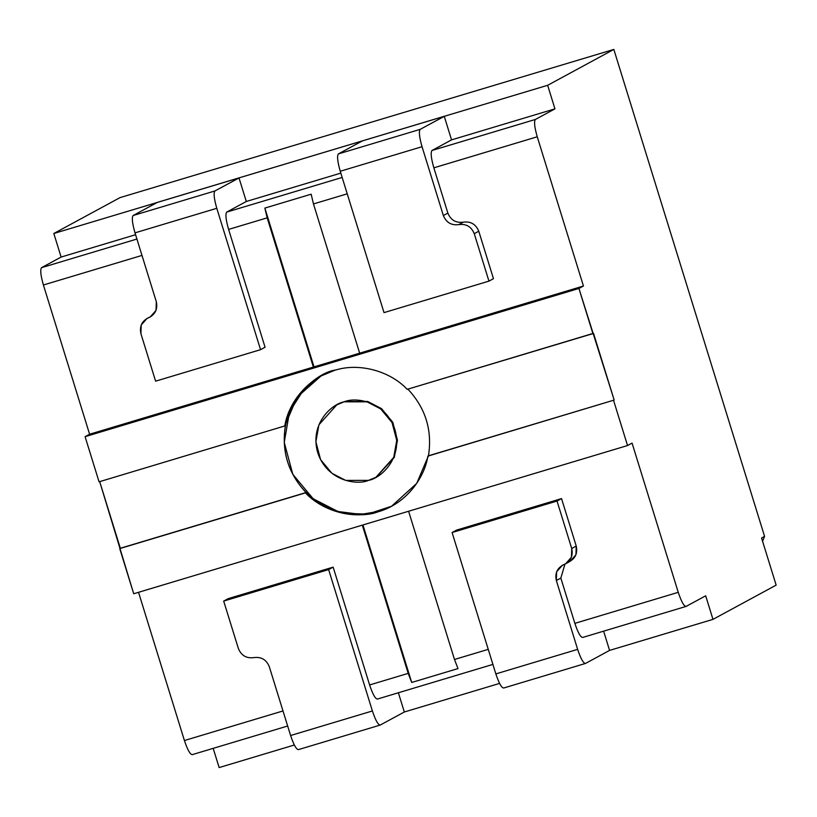 <?xml version="1.0" encoding="UTF-8"?>
<svg xmlns="http://www.w3.org/2000/svg" width="817" height="817" viewBox="0 0 817 817"><rect width="100%" height="100%" fill="white"/><g stroke="black" fill="none" stroke-linecap="round" stroke-linejoin="round"><path stroke-width="1.23" d="M436.278 175.675L433.847 167.822C431.11 158.243 430.488 152.462 431.989 150.481L535.39 119.456C533.889 121.437 534.502 127.217 537.249 136.786L583.44 286.021L313.371 367.068L359.664 353.179L313.473 203.944L311.154 194.201L264.861 208.09L314.014 366.874L264.861 208.09L267.179 217.843L313.371 367.068L89.604 434.225L85.091 436.666L99.061 481.826L285.378 425.769C281.385 451.29 288.268 473.543 306.038 492.539L305.435 492.865L321.632 505.243L343.079 513.311L367.711 514.097L391.598 506.223L416.711 483.398L428.465 455.794C432.459 430.273 425.565 408.02 407.795 389.025C425.565 408.02 432.459 430.273 428.465 455.794L614.17 400.064L428.465 455.794L614.17 400.064L593.51 333.295L407.193 389.352C389.729 370.612 358.244 362.421 334.439 370.418L321.03 375.994L297.092 397.144L284.776 426.096C288.656 400.943 310.154 376.851 334.439 370.418C358.244 362.421 389.729 370.612 407.193 389.352L592.907 333.622L578.926 288.462L85.091 436.666L578.926 288.462L583.44 286.021L578.926 288.462L614.17 400.064L427.863 456.121C424.748 477.046 406.927 503.589 378.2 511.789C349.717 520.766 319.886 508.521 305.435 492.865L306.038 492.539C288.268 473.543 281.385 451.29 285.378 425.769L99.061 481.826L85.091 436.666L89.604 434.225L313.371 367.068L267.179 217.843L228.597 229.424C225.86 219.844 225.237 214.064 226.738 212.083L342.17 177.442L226.738 212.083C225.237 214.064 225.86 219.844 228.597 229.424L231.027 237.277L228.597 229.424L267.179 217.843L264.861 208.09L311.154 194.201L313.473 203.944L347.235 193.813L313.473 203.944L359.664 353.179L583.44 286.021L537.249 136.786C534.502 127.217 533.889 121.437 535.39 119.456L554.947 108.855L547.656 85.295L613.833 49.428L764.569 536.371L762.578 541.293L764.569 536.371L761.567 538.005L776.15 585.125L712.975 619.368L609.574 650.403L603.63 631.173L609.574 650.403L712.975 619.368L776.15 585.125L761.567 538.005L764.569 536.371L613.833 49.428L119.997 197.632L613.833 49.428L547.656 85.295L362.462 140.871L547.656 85.295L554.947 108.855L535.39 119.456L431.989 150.481C430.488 152.462 431.11 158.243 433.847 167.822L537.249 136.786L433.847 167.822L436.278 175.675M451.546 139.881L444.254 116.32L451.546 139.881L554.947 108.855L451.546 139.881L431.989 150.481C430.488 152.462 431.11 158.243 433.847 167.822L447.859 213.094C450.77 220.12 455.927 223.143 463.321 222.163C470.715 221.182 475.862 224.205 478.772 231.231L474.258 233.672L488.954 281.13L493.468 278.689L478.772 231.231L493.468 278.689L488.954 281.13L384.01 312.625L488.954 281.13L474.258 233.672C471.348 226.656 466.201 223.633 458.807 224.604C451.413 225.584 446.256 222.561 443.345 215.535L422.042 146.703C419.305 137.123 418.682 131.353 420.183 129.362L338.391 153.913C336.89 155.894 337.513 161.674 340.25 171.253L422.042 146.703L340.25 171.253L384.01 312.625L340.25 171.253C337.513 161.674 336.89 155.894 338.391 153.913L420.183 129.362L444.254 116.32L157.569 202.32L362.462 140.871L338.391 153.913L362.462 140.871L444.611 116.177L420.183 129.362C418.682 131.353 419.305 137.123 422.042 146.703L443.345 215.535L447.859 213.094L433.847 167.822C431.11 158.243 430.488 152.462 431.989 150.481L451.546 139.881M404.323 711.995L398.379 692.775L404.323 711.995L499.565 683.41L404.323 711.995M246.295 201.482L239.003 177.922L246.295 201.482L340.822 173.112L246.295 201.482L226.738 212.083C225.237 214.064 225.86 219.844 228.597 229.424L265.065 347.235L260.552 349.676L216.791 208.304C214.044 198.725 213.431 192.945 214.932 190.964L239.003 177.922L53.81 233.499L157.211 202.473L133.14 215.514L214.932 190.964L133.14 215.514C131.639 217.496 132.262 223.276 134.999 232.855L216.791 208.304L134.999 232.855L156.302 301.687C157.865 309.112 155.301 314.453 148.612 317.701C141.923 320.948 139.36 326.289 140.922 333.714L155.608 381.171L260.552 349.676L155.608 381.171L140.922 333.714L141.208 325.033L146.999 318.436L150.236 316.965L156.027 310.368L156.302 301.687L134.999 232.855C132.262 223.276 131.639 217.496 133.14 215.514L157.211 202.473L239.361 177.769L214.932 190.964C213.431 192.945 214.044 198.725 216.791 208.304L260.552 349.676L265.065 347.235L228.597 229.424C225.86 219.844 225.237 214.064 226.738 212.083L246.295 201.482M574.862 623.361L572.431 615.497L574.862 623.361C577.987 632.726 580.601 637.413 582.725 637.434C580.601 637.413 577.987 632.726 574.862 623.361L678.253 592.325L574.862 623.361C577.987 632.726 580.601 637.413 582.725 637.434C580.601 637.413 577.987 632.726 574.862 623.361L560.84 578.089L574.862 623.361M369.611 684.952L367.18 677.099L369.611 684.952C372.736 694.327 375.35 699.015 377.474 699.035C375.35 699.015 372.736 694.327 369.611 684.952L408.194 673.371L411.707 682.471L362.952 524.953L411.707 682.471L458 668.582L454.487 659.482L408.602 511.258L454.487 659.482L458 668.582L411.707 682.471L408.194 673.371L369.611 684.952C372.736 694.327 375.35 699.015 377.474 699.035C375.35 699.015 372.736 694.327 369.611 684.952L333.142 567.141L369.611 684.952M375.922 477.281L394.397 457.03L397.419 440.046L392.732 422.226L381.437 408.582L367.64 401.453L344.161 401.841C332.386 403.649 309.265 423.461 317.742 452.689C327.26 481.591 357.683 485.339 368.477 480.376C380.252 478.568 403.373 458.756 394.897 429.528C385.379 400.616 354.956 396.868 344.161 401.841L366.966 401.821L380.753 408.949L392.058 422.593L396.745 440.404L393.723 457.397L375.922 477.281L368.477 480.376L345.673 480.396L331.886 473.268L320.581 459.624L315.893 441.803L318.916 424.809L336.716 404.936L344.835 401.474L336.716 404.936M335.113 370.05C313.922 373.308 272.296 408.98 287.553 461.585C304.69 513.617 359.439 520.368 378.874 511.432L391.946 506.04L378.874 511.432L360.716 514.393L337.942 511.503L313.177 498.768L292.823 474.35L284.245 442.395L289.514 411.809L303.965 389.26L321.367 375.81M337.053 404.752L344.835 401.474L367.762 401.484L381.61 408.714L392.875 422.522L397.43 440.445L394.233 457.428L376.259 477.097M99.664 481.499L120.334 548.268L306.038 492.539L119.731 548.595L305.435 492.865L119.731 548.595L133.712 593.755L627.548 445.541L613.567 400.391L627.548 445.541L133.712 593.755L99.664 481.499M686.127 606.398L705.684 595.807L686.127 606.398C684.003 606.388 681.378 601.69 678.253 592.325L632.062 443.1L627.548 445.541L632.062 443.1L678.253 592.325C681.378 601.69 684.003 606.388 686.127 606.398L582.725 637.434M362.309 525.147L408.194 673.371L362.309 525.147M119.997 197.632L53.81 233.499L119.997 197.632M141.984 255.415L43.403 285L89.604 434.225L43.403 285L141.984 255.415M136.919 239.044L41.555 267.659C40.043 269.641 40.666 275.421 43.403 285C40.666 275.421 40.043 269.641 41.555 267.659L61.112 257.059L53.81 233.499L61.112 257.059L135.571 234.714L61.112 257.059L41.555 267.659L136.919 239.044M294.314 745.012L219.14 767.572L294.314 745.012M213.186 748.352L219.14 767.572L213.186 748.352M192.291 754.612C190.167 754.591 187.542 749.904 184.417 740.529L138.533 592.305L184.417 740.529C187.542 749.904 190.167 754.591 192.291 754.612M282.999 710.953L184.417 740.529L282.999 710.953M488.249 649.352L454.487 659.482L488.249 649.352M705.684 595.807L712.975 619.368L705.684 595.807M565.64 563.781L570.154 561.33L575.944 554.733L576.23 546.052L571.716 548.503L571.43 557.184L565.64 563.781L562.402 565.252L556.612 571.849L556.336 580.53L577.639 649.362C580.764 658.737 583.389 663.424 585.513 663.445L609.594 650.393L585.513 663.445C583.389 663.424 580.764 658.737 577.639 649.362L556.336 580.53C554.774 573.105 557.337 567.764 564.026 564.516C570.715 561.269 573.279 555.928 571.716 548.503L576.23 546.052L561.534 498.595L557.031 501.046L571.716 548.503L557.031 501.046L452.087 532.541L495.848 673.913C498.973 683.278 501.597 687.975 503.721 687.985C501.597 687.975 498.973 683.278 495.848 673.913L577.639 649.362L495.848 673.913L452.087 532.541L557.031 501.046L561.534 498.595L576.23 546.052C577.793 553.477 575.229 558.818 568.54 562.065L567.621 562.443M585.513 663.445L503.589 688.047M564.935 564.139L560.84 578.089L564.935 564.139M456.601 530.09L561.534 498.595L456.601 530.09L452.087 532.541L456.601 530.09M463.321 222.163C455.927 223.143 450.77 220.12 447.859 213.094L443.345 215.535C446.256 222.561 451.413 225.584 458.807 224.604L463.321 222.163L458.807 224.604C466.201 223.633 471.348 226.656 474.258 233.672L478.772 231.231C475.862 224.205 470.715 221.182 463.321 222.163M556.336 580.53L560.84 578.089L556.336 580.53M238.38 648.535L223.684 601.087L228.198 598.636L333.142 567.141L228.198 598.636L223.684 601.087L328.628 569.592L333.142 567.141L328.628 569.592L223.684 601.087L238.38 648.535C241.291 655.561 246.438 658.584 253.832 657.603C261.226 656.633 266.383 659.656 269.293 666.672L290.597 735.514L372.389 710.964L328.628 569.592L372.389 710.964L290.597 735.514C293.722 744.879 296.346 749.567 298.471 749.587C296.346 749.567 293.722 744.879 290.597 735.514L269.293 666.672C266.383 659.656 261.226 656.633 253.832 657.603C246.438 658.584 241.291 655.561 238.38 648.535M149.521 317.323L146.999 318.436M492.906 664.405L377.474 699.035M380.262 725.036C378.138 725.026 375.514 720.328 372.389 710.964C375.514 720.328 378.138 725.026 380.262 725.036L404.344 711.995L380.13 725.098L298.338 749.638M151.737 316.005L148.612 317.701L151.737 316.005M321.704 375.626L321.03 375.994M287.655 726.007L192.158 754.663"/></g></svg>
